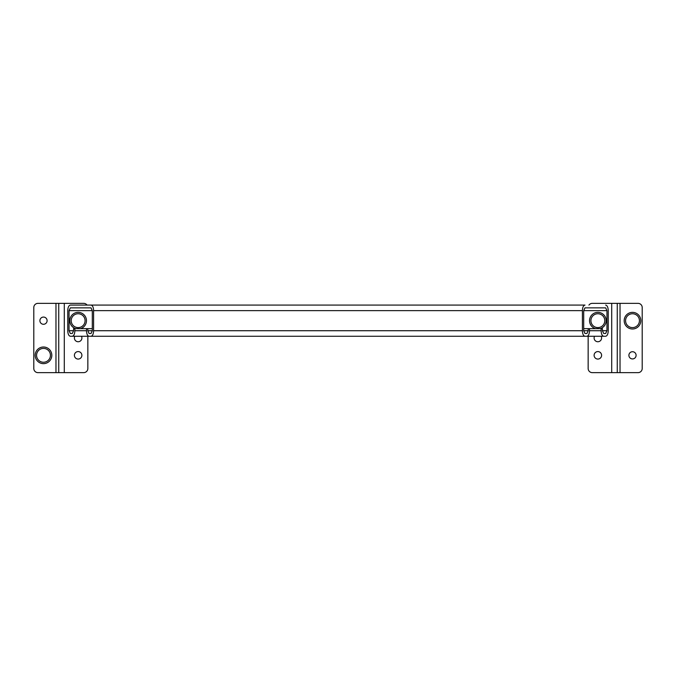 <?xml version="1.0" encoding="UTF-8"?>
<svg xmlns="http://www.w3.org/2000/svg" width="676" height="676" viewBox="0 0 676 676"><rect width="100%" height="100%" fill="white"/><g stroke="black" fill="none" stroke-linecap="round" stroke-linejoin="round"><path stroke-width="1.01" d="M595.48 328.646A8.315 8.315 0 0 1 597.854 312.363A8.315 8.315 0 0 1 600.229 328.646M604.783 320.678A6.929 6.929 0 0 0 597.854 313.748A6.929 6.929 0 0 0 590.925 320.678A6.929 6.929 0 0 0 597.854 327.606A6.929 6.929 0 0 0 604.783 320.678M75.771 328.646A8.315 8.315 0 0 1 78.146 312.363A8.315 8.315 0 0 1 80.52 328.646M85.075 320.678A6.929 6.929 0 0 0 78.146 313.748A6.929 6.929 0 0 0 71.217 320.678A6.929 6.929 0 0 0 78.146 327.606A6.929 6.929 0 0 0 85.075 320.678M35.186 355.322A8.315 8.315 0 0 1 43.501 347.008A8.315 8.315 0 0 1 51.815 355.322A8.315 8.315 0 0 1 43.501 363.637A8.315 8.315 0 0 1 35.186 355.322M36.572 355.322A6.929 6.929 0 0 0 43.501 362.251A6.929 6.929 0 0 0 50.43 355.322A6.929 6.929 0 0 0 43.501 348.394A6.929 6.929 0 0 0 36.572 355.322M81.889 355.322A3.743 3.743 0 0 1 78.146 359.066A3.743 3.743 0 0 1 74.402 355.322A3.743 3.743 0 0 1 78.146 351.579A3.743 3.743 0 0 1 81.889 355.322M81.466 336.268A3.743 3.743 0 0 1 78.146 341.743A3.743 3.743 0 0 1 74.833 336.268M47.1 320.678A3.6 3.6 0 0 1 43.501 324.277A3.6 3.6 0 0 1 39.901 320.678A3.6 3.6 0 0 1 43.501 317.069A3.6 3.6 0 0 1 47.1 320.678M37.957 303.355A4.157 4.157 0 0 0 33.8 307.512L33.8 368.488A4.157 4.157 0 0 0 37.957 372.645L55.973 372.645L55.973 303.355L37.957 303.355M87.069 305.087A4.157 4.157 0 0 0 83.689 303.355L55.973 303.355M55.973 372.645L58.744 372.645L58.744 303.355L58.744 372.645L83.689 372.645A4.157 4.157 0 0 0 87.846 368.488L87.846 336.268M640.814 320.678A8.315 8.315 0 0 1 632.499 328.992A8.315 8.315 0 0 1 624.185 320.678A8.315 8.315 0 0 1 632.499 312.363A8.315 8.315 0 0 1 640.814 320.678M639.428 320.678A6.929 6.929 0 0 0 632.499 313.748A6.929 6.929 0 0 0 625.57 320.678A6.929 6.929 0 0 0 632.499 327.606A6.929 6.929 0 0 0 639.428 320.678M601.167 336.268A3.743 3.743 0 0 1 597.854 341.743A3.743 3.743 0 0 1 594.534 336.268M594.111 355.322A3.743 3.743 0 0 1 597.854 351.579A3.743 3.743 0 0 1 601.598 355.322A3.743 3.743 0 0 1 597.854 359.066A3.743 3.743 0 0 1 594.111 355.322M628.9 355.322A3.6 3.6 0 0 1 632.499 351.723A3.6 3.6 0 0 1 636.099 355.322A3.6 3.6 0 0 1 632.499 358.931A3.6 3.6 0 0 1 628.9 355.322M638.043 372.645A4.157 4.157 0 0 0 642.2 368.488L642.2 307.512A4.157 4.157 0 0 0 638.043 303.355L620.027 303.355L620.027 372.645L638.043 372.645M588.154 336.268L588.154 368.488A4.157 4.157 0 0 0 592.311 372.645L620.027 372.645M620.027 303.355L617.256 303.355L617.256 372.645L617.256 303.355L592.311 303.355A4.157 4.157 0 0 0 588.931 305.087M67.752 310.63C67.913 307.267 68.775 305.417 70.338 305.087L91.015 305.087C92.587 305.417 93.449 307.267 93.601 310.63L93.601 330.725C93.449 334.088 92.587 335.93 91.015 336.268L89.08 336.268C87.517 335.93 86.655 334.088 86.494 330.725L86.494 328.646L87.787 328.646L87.787 330.725L89.08 333.496L91.015 333.496L92.308 330.725L92.308 310.63L91.015 307.859L70.338 307.859L69.045 310.63L69.045 330.725L70.338 333.496L72.281 333.496L73.574 330.725L73.574 328.646L74.859 328.646L74.859 330.725C74.706 334.088 73.845 335.93 72.281 336.268L70.338 336.268C68.775 335.93 67.913 334.088 67.752 330.725L67.752 310.63M605.662 305.087C607.225 305.417 608.087 307.267 608.248 310.63L608.248 330.725C608.087 334.088 607.225 335.93 605.662 336.268L603.719 336.268C602.155 335.93 601.294 334.088 601.141 330.725L601.141 328.646L602.426 328.646L602.426 330.725L603.719 333.496L605.662 333.496L606.955 330.725L606.955 310.63L605.662 307.859L584.985 307.859L583.692 310.63L583.692 330.725L584.985 333.496L586.92 333.496L588.213 330.725L588.213 328.646L589.506 328.646L589.506 330.725C589.345 334.088 588.483 335.93 586.92 336.268L584.985 336.268C583.413 335.93 582.551 334.088 582.399 330.725L582.399 310.63C582.551 307.267 583.413 305.417 584.985 305.087L70.338 305.087M584.985 336.268L91.015 336.268M586.92 336.268L89.08 336.268M588.213 328.646L583.692 328.646M92.308 328.646L87.787 328.646M605.662 307.859L584.985 307.859M91.015 307.859L70.338 307.859M605.662 333.496L603.719 333.496M601.141 328.646L589.506 328.646M86.494 328.646L74.859 328.646M603.719 336.268L72.281 336.268M605.662 336.268L70.338 336.268M64.288 372.645L64.288 303.355M611.712 303.355L611.712 372.645M582.399 310.63L93.601 310.63M582.399 330.725L93.601 330.725M588.213 330.725L583.692 330.725M92.308 330.725L87.787 330.725M606.955 310.63L583.692 310.63M92.308 310.63L69.045 310.63M606.955 330.725L602.426 330.725M73.574 330.725L69.045 330.725M601.141 330.725L589.506 330.725M86.494 330.725L74.859 330.725"/></g></svg>
